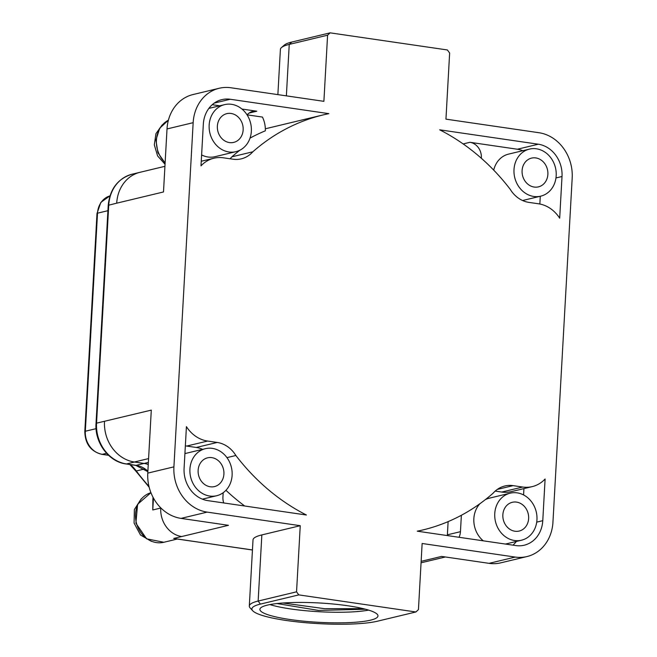 <?xml version="1.0" encoding="UTF-8"?>
<svg xmlns="http://www.w3.org/2000/svg" width="657" height="657" viewBox="0 0 657 657"><rect width="100%" height="100%" fill="white"/><g stroke="black" fill="none" stroke-linecap="round" stroke-linejoin="round"><path stroke-width="0.99" d="M415.897 611.979L298.787 594.889L260.386 604.103A67.145 10.988 -176.8 0 0 252.731 610.772A67.145 10.988 -176.8 0 0 307.23 622.844A67.145 10.988 -176.8 0 0 377.496 621.193L415.897 611.979L418.443 609.622L422.139 543.487L515.219 557.07A40.701 35.248 -103.5 0 0 526.955 556.561A40.701 35.248 -103.5 0 0 552.948 522.159L572.19 177.99A40.701 35.248 -103.5 0 0 538.937 132.722L445.947 119.147L449.643 53.012L447.401 49.965L330.126 32.85L327.588 35.199L323.893 101.334L230.894 87.767A40.701 35.248 -103.5 0 0 219.159 88.276L193.01 94.551A40.701 35.248 -103.5 0 0 167.018 128.944L163.494 191.959L116.708 203.185A36.554 31.659 -103.5 0 1 140.048 172.29L164.932 166.32M219.159 88.276A40.701 35.248 -103.5 0 0 193.158 122.678L173.916 466.848A40.701 35.248 -103.5 0 0 207.169 512.115L300.249 525.699L296.545 591.834L298.787 594.889M207.596 441.052A33.113 28.67 76.5 0 1 186.424 426.639L184.091 468.334A29.031 25.138 76.5 0 0 207.809 500.626L306.417 515.014A213.418 184.822 76.5 0 1 235.863 455.498A28.612 24.777 76.5 0 0 217.204 442.457L207.596 441.052L186.687 446.07A33.113 28.67 -103.5 0 1 185.348 445.84M532.227 486.615A33.113 28.67 -103.5 0 0 545.105 478.986L542.772 520.681A29.031 25.138 -103.5 0 1 524.229 545.211A29.031 25.138 -103.5 0 1 515.86 545.581L417.252 531.184A213.418 184.822 76.5 0 0 422.845 529.953A213.418 184.822 76.5 0 0 493.267 493.054A28.612 24.777 -103.5 0 1 504.822 485.991A28.612 24.777 -103.5 0 1 513.076 485.63L522.676 487.034L501.759 492.052A33.113 28.67 76.5 0 0 511.31 491.633L532.227 486.615A33.113 28.67 -103.5 0 1 522.676 487.034M230.246 99.264L328.853 113.653A213.418 184.822 76.5 0 0 323.26 114.885A213.418 184.822 76.5 0 0 252.846 151.783A28.612 24.777 -103.5 0 1 241.283 158.846A28.612 24.777 -103.5 0 1 233.038 159.208L223.429 157.811A33.113 28.67 -103.5 0 0 213.886 158.222A33.113 28.67 -103.5 0 0 201.001 165.851L203.333 124.157A29.031 25.138 -103.5 0 1 221.877 99.626A29.031 25.138 -103.5 0 1 230.246 99.264L214.256 103.1M559.682 218.198L562.014 176.503A29.031 25.138 76.5 0 0 538.297 144.212L439.689 129.823A213.418 184.822 76.5 0 1 510.243 189.347A28.612 24.777 76.5 0 0 528.91 202.389L538.51 203.785A33.113 28.67 76.5 0 1 559.682 218.198M277.87 94.624L280.399 49.398A69.979 11.448 3.2 0 1 281.475 47.559A69.979 11.448 3.2 0 1 289.244 44.405L327.588 35.199M281.475 47.559L284.317 45.087A67.236 11.005 3.2 0 1 291.782 42.048L330.126 32.85M160.883 507.984L160.735 508.025A25.639 22.207 -103.5 0 0 181.685 536.539L228.472 525.313L181.028 518.389A40.701 35.248 -103.5 0 1 147.776 473.122L151.299 410.116L96.546 423.174L108.734 205.173A36.661 31.75 -103.5 0 1 132.156 174.187C117.841 178.597 109.867 189.019 108.216 205.46A4.082 0.665 3.2 0 1 108.734 205.173L116.708 203.185M148.252 464.515A25.048 21.697 76.5 0 0 144.064 463.44L134.471 462.035A36.661 31.75 -103.5 0 1 128.205 460.409A36.554 31.659 -103.5 0 1 104.504 421.342M148.375 462.421L144.154 463.431L134.373 462.002A36.554 31.659 -103.5 0 1 128.205 460.409M144.154 463.431A25.27 21.878 -103.5 0 1 148.26 464.474M526.955 556.561L500.815 562.835A40.701 35.248 -103.5 0 1 489.071 563.345L441.627 556.422L421.137 561.333M300.249 525.699L261.847 534.913A69.888 11.432 -176.8 0 0 253.011 539.906L249.315 606.041A69.888 11.432 -176.8 0 0 250.177 607.988L252.731 610.772M160.727 508.05L152.777 509.955L152.892 499.041M176.651 538.954L252.452 549.942M252.444 550.016L173.711 538.453L181.685 536.539M153.442 498.063L152.777 509.955L152.991 497.218M535.8 157.926A14.783 12.803 76.5 0 0 531.538 158.115A14.783 12.803 76.5 0 0 522.134 173.054A14.783 12.803 76.5 0 0 534.174 187.048A14.783 12.803 76.5 0 0 538.436 186.867A14.783 12.803 76.5 0 0 547.831 171.929A14.783 12.803 76.5 0 0 535.8 157.926M536.424 148.802A24.194 20.95 76.5 0 0 529.452 149.106A24.194 20.95 76.5 0 0 514.07 173.547A24.194 20.95 76.5 0 0 533.763 196.459A24.194 20.95 76.5 0 0 540.736 196.156A24.194 20.95 76.5 0 0 556.118 171.715A24.194 20.95 76.5 0 0 536.424 148.802M493.719 170.114A24.194 20.95 -103.5 0 1 508.534 154.124L529.452 149.106M481.326 158.255L481.351 157.852A13.969 12.097 76.5 0 0 469.936 142.306L463.16 143.932M522.808 150.699A29.031 25.138 76.5 0 0 517.388 149.229L469.936 142.306M539.849 204.015L540.276 196.271M516.558 502.112A14.783 12.803 76.5 0 0 512.296 502.301A14.783 12.803 76.5 0 0 502.892 517.231A14.783 12.803 76.5 0 0 514.932 531.234A14.783 12.803 76.5 0 0 519.194 531.045A14.783 12.803 76.5 0 0 528.589 516.115A14.783 12.803 76.5 0 0 516.558 502.112M514.521 540.514A24.194 20.95 -103.5 0 1 494.828 517.609A24.194 20.95 -103.5 0 1 510.21 493.169A24.194 20.95 -103.5 0 1 517.19 492.865A24.194 20.95 -103.5 0 1 536.884 515.77A24.194 20.95 -103.5 0 1 521.502 540.21A24.194 20.95 -103.5 0 1 514.521 540.514M510.21 493.169L489.301 498.187A24.194 20.95 76.5 0 0 485.342 499.632M479.996 503.648A24.194 20.95 76.5 0 0 483.265 540.818M461.37 515.269L460.45 531.685A13.969 12.097 -103.5 0 1 459.013 537.278M495.206 491.091L501.759 492.052M523.933 488.603L523.58 494.943M516.353 541.45A29.031 25.138 -103.5 0 1 512.961 545.154M448.115 521.617L447.384 534.823A13.969 12.097 -103.5 0 1 447.318 535.578M296.545 591.834L258.144 601.048A69.888 11.432 -176.8 0 0 249.315 606.041M290.189 619.543A59.138 9.674 -176.8 0 0 377.98 615.946A59.138 9.674 -176.8 0 0 347.701 605.746A59.138 9.674 -176.8 0 0 259.901 609.343A59.138 9.674 -176.8 0 0 290.189 619.543M269.855 604.588A59.138 9.674 3.2 0 0 290.78 608.957A59.138 9.674 -176.8 0 0 368.618 610.115M365.538 609.228L318.481 610.419L276.958 603.545M363.296 608.661L324.583 608.678L282.962 603.003M211.833 457.642A14.783 12.803 76.5 0 0 207.571 457.83A14.783 12.803 76.5 0 0 198.168 472.769A14.783 12.803 76.5 0 0 210.199 486.763A14.783 12.803 76.5 0 0 214.469 486.582A14.783 12.803 76.5 0 0 223.865 471.644A14.783 12.803 76.5 0 0 211.833 457.642M209.682 496.035A24.194 20.95 76.5 0 0 216.662 495.731A24.194 20.95 76.5 0 0 232.044 471.291A24.194 20.95 76.5 0 0 212.351 448.378A24.194 20.95 76.5 0 0 205.37 448.682A24.194 20.95 76.5 0 0 189.988 473.122A24.194 20.95 76.5 0 0 209.682 496.035M223.166 492.725L222.928 497.029A13.969 12.097 76.5 0 0 223.725 502.95M202.619 449.339A28.612 24.777 76.5 0 0 196.287 447.474L186.687 446.07M235.863 455.498L226.952 457.633M244.355 505.956A25.639 22.207 76.5 0 0 244.371 505.75A213.418 184.822 -103.5 0 1 225.934 490.303M231.075 113.464A14.783 12.803 76.5 0 0 226.813 113.645A14.783 12.803 76.5 0 0 217.41 128.583A14.783 12.803 76.5 0 0 229.449 142.585A14.783 12.803 76.5 0 0 233.711 142.397A14.783 12.803 76.5 0 0 243.106 127.458A14.783 12.803 76.5 0 0 231.075 113.464M231.584 104.323A24.194 20.95 -103.5 0 1 251.278 127.228A24.194 20.95 -103.5 0 1 235.896 151.677A24.194 20.95 -103.5 0 1 228.923 151.981A24.194 20.95 -103.5 0 1 209.23 129.068A24.194 20.95 -103.5 0 1 224.612 104.627A24.194 20.95 -103.5 0 1 231.584 104.323M201.617 154.912A24.194 20.95 76.5 0 0 208.006 156.998A24.194 20.95 76.5 0 0 214.987 156.686L235.896 151.677M239.854 150.223A213.418 184.822 76.5 0 0 231.929 156.801A28.612 24.777 -103.5 0 1 229.991 158.764M212.236 104.701L219.734 105.793M241.932 109.037L256.788 111.205L249.085 113.053M247.073 114.876A13.969 12.097 -103.5 0 1 252.756 111.378A13.969 12.097 -103.5 0 1 256.788 111.205M247.106 114.835L262.463 117.077A25.639 22.207 -103.5 0 1 265.329 130.817A213.418 184.822 76.5 0 0 250.013 138.118M252.846 151.783L231.929 156.801M291.782 42.048L289.244 44.405L286.362 95.865M168.389 120.206A25.615 22.182 76.5 0 0 165.137 162.591M173.916 466.848L147.776 473.122M193.158 122.678L167.018 128.944M134.471 462.035L126.497 463.949A36.661 31.75 -103.5 0 1 96.546 423.174A4.082 0.665 3.2 0 0 96.029 423.461L108.216 205.46M148.589 458.594L134.373 462.002M207.169 512.115L181.028 518.389M515.219 557.07L489.071 563.345M126.136 463.973A4.082 1.93 -81.7 0 0 126.497 463.949L136.089 465.353A4.082 1.93 -81.7 0 1 135.728 465.37L126.136 463.973C108.725 461.871 94.542 442.522 96.029 423.461M144.064 463.44L136.089 465.353A25.048 21.697 76.5 0 1 147.882 471.176M163.839 542.271L146.585 538.814L135.892 523.194L137.6 504.28L150.938 492.701A25.615 22.182 76.5 0 0 136.434 523.087A25.615 22.182 76.5 0 0 163.839 542.271L177.283 539.044M149.164 487.215L135.687 470.913A4.082 0.903 -36.7 0 0 136.303 470.97A40.964 35.478 76.5 0 0 130.456 464.598M108.487 455.227L102.278 454.324A20.753 17.969 -103.5 0 1 85.328 431.247L97.515 213.188A20.753 17.969 -103.5 0 1 109.965 195.868L100.866 202.356L96.998 213.484A4.082 0.665 3.2 0 1 97.515 213.188L107.92 210.692M108.577 455.317L101.909 454.34A4.082 1.93 -81.7 0 0 102.278 454.324L106.565 453.297M101.909 454.34C90.822 451.499 85.123 443.894 84.81 431.534A4.082 0.665 3.2 0 1 85.328 431.247L96.07 428.668M144.63 468.975L136.303 470.97A200.894 173.974 -103.5 0 0 148.958 486.377M538.297 144.212L517.388 149.229M562.014 176.503L555.97 177.957M460.45 531.685L447.384 534.823M513.076 485.63L497.308 489.416M542.772 520.681L536.712 522.134M261.847 534.913L258.144 601.048L260.386 604.103M217.204 442.457L196.287 447.474M445.389 556.972L421.055 562.803M165.112 163.067L157.91 152.695L155.947 140.023L159.725 128.189L168.406 120.165M162.213 124.896L155.964 133.634L154.313 144.836L157.59 155.898L165.047 164.25M139.703 172.372L132.156 174.187M147.858 471.677L135.728 465.37M135.687 470.913L129.815 464.507M84.81 431.534L96.998 213.484M141.304 498.786L134.373 509.528L134.085 523.062L140.483 534.995L151.537 541.425M522.578 200.516L540.736 196.156M521.502 540.21L505.463 544.062M422.845 529.953L417.524 531.226M202.389 499.156L216.662 495.731M184.921 453.593L205.37 448.682M224.612 104.627L208.844 108.405M323.26 114.885L265.338 128.788M213.886 158.222L201.264 161.252"/></g></svg>
